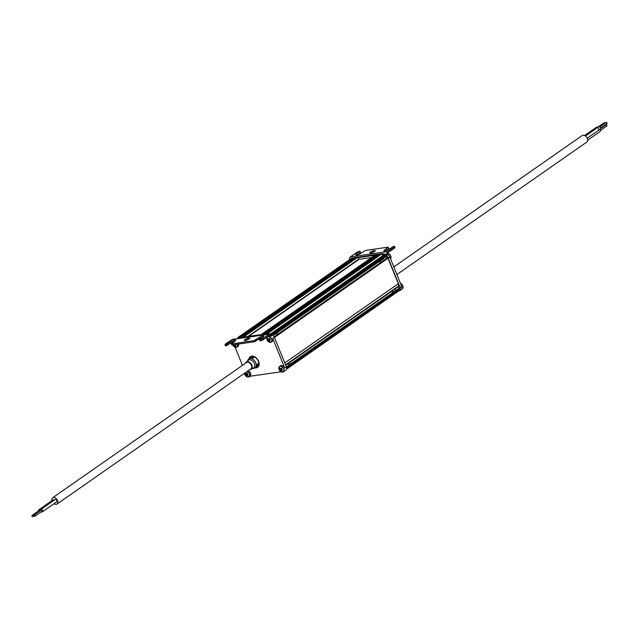 <?xml version="1.0" encoding="UTF-8"?>
<svg xmlns="http://www.w3.org/2000/svg" width="639" height="639" viewBox="0 0 639 639"><rect width="100%" height="100%" fill="white"/><g stroke="black" fill="none" stroke-linecap="round" stroke-linejoin="round"><path stroke-width="0.96" d="M270.816 334.269A11.75 7.9 55.1 0 1 272.374 334.98A3.291 2.213 55.1 0 1 274.347 337.264L286.416 366.978A3.291 2.213 55.1 0 1 285.976 370.013L283.349 371.85A3.291 2.213 55.1 0 1 282.134 372.114M236.949 338.67A11.75 7.9 55.1 0 1 238.091 338.063A11.75 7.9 55.1 0 1 239.369 337.727L266.846 333.758A11.75 7.9 55.1 0 1 268.236 333.702A11.75 7.9 55.1 0 1 269.722 333.925A2.348 1.645 81.8 0 1 271.511 335.251L271.711 335.739L270.992 336.234L270.8 335.755A1.174 0.823 -98.2 0 0 269.658 335.195L263.236 339.668A2.348 0.559 157.9 0 1 260.153 340.906L259.346 339.788L263.172 336.985A2.939 0.695 -22.1 0 0 263.827 336.178A2.939 0.695 -22.1 0 0 261.926 336.258A2.939 0.695 -22.1 0 0 259.027 337.584L253.923 340.683L231.542 343.926L234.992 341.058A2.939 0.695 -22.1 0 0 235.639 340.252A2.939 0.695 -22.1 0 0 233.746 340.331A2.939 0.695 -22.1 0 0 230.847 341.657L225.735 344.764A2.348 0.559 157.9 0 1 224.984 344.653A2.348 0.559 157.9 0 1 225.503 344.006L231.925 339.525A2.348 1.645 -98.2 0 1 232.444 339.317L269.754 333.925A2.348 1.645 81.8 0 0 269.227 334.133L262.813 338.614A2.348 0.559 157.9 0 1 259.722 339.844L259.346 339.788M266.846 337.783A3.291 2.213 55.1 0 1 267.517 336.737L270.169 335.842A3.291 2.213 55.1 0 1 270.992 336.234M278.916 367.505A3.291 2.213 55.1 0 1 279.586 366.451L280.609 365.74A3.291 2.213 55.1 0 1 284.81 368.096L272.749 338.382A3.291 2.213 55.1 0 1 272.917 340.571A3.291 2.213 55.1 0 1 272.31 341.418L271.279 342.129A3.291 2.213 55.1 0 1 270.065 342.392M249.753 376.307L281.024 371.786M248.259 370.652A3.291 2.213 55.1 0 1 250.664 375.253A3.291 2.213 55.1 0 1 250.057 376.099L249.034 376.81A3.291 2.213 55.1 0 1 247.812 377.074M235.088 347.233L242.461 365.38M238.635 344.014A3.291 2.213 55.1 0 1 238.595 345.539A3.291 2.213 55.1 0 1 237.988 346.378L236.965 347.089A3.291 2.213 55.1 0 1 235.743 347.352M237.444 338.598A11.75 7.9 55.1 0 1 238.475 338.351L265.96 334.381A11.75 7.9 55.1 0 1 267.062 334.317M258.324 366.227A5.991 4.026 55.1 0 1 257.964 366.53A5.991 4.026 55.1 0 1 256.726 367.01A5.991 4.026 55.1 0 1 255.888 367.026L258.979 363.871M249.921 358.471A5.991 4.026 55.1 0 1 251.103 356.706A5.991 4.026 55.1 0 1 251.518 356.466M351.793 258.084L238.083 337.376L239.441 337.16L239.96 337.648M238.083 337.376L238.091 338.063M379.973 254.01L266.271 333.294L267.629 333.087L268.236 333.702M266.271 333.294L266.255 333.846M244.937 339.621A2.939 0.695 157.9 0 1 247.836 338.295A2.939 0.695 157.9 0 1 249.729 338.215A2.939 0.695 157.9 0 1 247.269 339.964A2.939 0.695 157.9 0 1 244.29 340.427A2.939 0.695 157.9 0 1 244.937 339.621M262.901 337.168A2.939 0.695 -22.1 0 0 259.458 338.638L254.354 341.745L231.973 344.98L231.166 343.87M234.721 341.25A2.939 0.695 -22.1 0 0 231.278 342.712L226.166 345.819A2.348 0.559 157.9 0 1 225.415 345.707L224.984 344.653M245.672 340.483A2.939 0.695 157.9 0 1 248.779 339.213M258.931 364.909A5.991 4.026 55.1 0 1 257.741 366.682A5.991 4.026 55.1 0 1 256.511 367.161A5.991 4.026 55.1 0 1 255.776 367.185M249.737 358.527A5.991 4.026 55.1 0 1 250.887 356.858A5.991 4.026 55.1 0 1 252.956 356.354M270.057 340.723L269.954 341.018A5.855 3.882 -161.3 0 1 269.155 340.579L268.915 340.619A5.855 1.925 126.7 0 0 268.811 341.186A5.767 5.16 172.7 0 1 268.14 340.691A5.855 1.925 -53.3 0 1 268.252 340.116L268.132 339.82A5.855 3.882 -161.3 0 1 267.549 339.229A5.767 3.435 -30.3 0 1 267.757 338.606A5.855 3.882 18.7 0 0 268.34 339.197L268.572 339.165A5.855 1.925 -53.3 0 1 268.907 338.438A5.767 1.685 30.6 0 0 269.57 338.934A5.855 1.925 126.7 0 0 269.243 339.66L269.362 339.956A5.855 3.882 18.7 0 0 270.161 340.395L270.057 340.723M269.73 340.172L268.915 340.619M268.34 339.197L269.243 338.702M286.671 367.888L400.182 288.724A2.939 1.973 55.1 0 1 399.535 290.378L286.591 369.158M400.182 288.724L399.175 288.213A1.701 1.142 -124.9 0 0 398.257 286.759L398.496 286.064A3.522 2.372 55.1 0 0 398.321 283.716L387.985 258.268L386.994 258.092A1.701 1.142 -124.9 0 0 385.836 256.838L385.573 255.696A2.939 1.973 55.1 0 0 384.71 255.608L383.16 255.832L381.994 254.354A11.75 7.9 55.1 0 1 386.132 255.632A3.291 2.213 55.1 0 1 388.105 257.916L400.174 287.638A3.291 2.213 55.1 0 1 399.734 290.673A3.291 2.213 55.1 0 1 399.055 290.929L398.656 290.993M286.376 366.882L288.74 365.244A1.701 1.142 55.1 0 0 287.822 363.799A1.701 1.142 55.1 0 1 287.822 363.799L285.713 365.252M398.257 286.759L394.934 289.068A1.701 1.142 -124.9 0 0 394.934 289.068L394.039 289.539L394.934 289.068A1.701 1.142 -124.9 0 1 395.861 290.521L399.175 288.213M288.173 363.383L287.814 363.791L288.173 363.383M274.131 336.809L276.551 335.124A1.701 1.142 55.1 0 0 275.752 334.077A1.701 1.142 55.1 0 0 275.401 333.87L273.085 335.483M276.615 335.076L386.994 258.092M385.836 256.838L382.521 259.146A1.701 1.142 -124.9 0 1 382.881 259.362A1.701 1.142 -124.9 0 1 383.672 260.4L382.961 261.111M275.8 333.55L381.667 259.706M380.029 253.955L381.387 253.739L381.994 254.354M282.118 370.436L282.023 370.74A5.855 3.882 -161.3 0 1 281.216 370.3L280.984 370.332A5.855 1.925 126.7 0 0 280.872 370.9A5.767 5.16 172.7 0 1 280.209 370.404A5.855 1.925 -53.3 0 1 280.321 369.837L280.194 369.534A5.855 3.882 -161.3 0 1 279.61 368.943A5.767 3.435 -30.3 0 1 279.826 368.32A5.855 3.882 18.7 0 0 280.409 368.911L280.641 368.879A5.855 1.925 -53.3 0 1 280.968 368.152A5.767 1.685 30.6 0 0 281.639 368.655A5.855 1.925 126.7 0 0 281.312 369.374L281.432 369.677A5.855 3.882 18.7 0 0 282.23 370.117L282.118 370.436M281.799 369.885L280.984 370.332M280.409 368.911L281.312 368.415M247.804 375.397L247.7 375.7A5.855 3.882 -161.3 0 1 246.902 375.261L246.662 375.293A5.855 1.925 126.7 0 0 246.558 375.868A5.767 5.16 172.7 0 1 245.887 375.365A5.855 1.925 -53.3 0 1 245.999 374.797L245.879 374.502A5.855 3.882 -161.3 0 1 245.296 373.911A5.767 3.435 -30.3 0 1 245.504 373.28A5.855 3.882 18.7 0 0 246.087 373.871L246.327 373.839A5.855 1.925 -53.3 0 1 246.654 373.12A5.767 1.685 30.6 0 0 247.317 373.615A5.855 1.925 126.7 0 0 246.989 374.334L247.109 374.638A5.855 3.882 18.7 0 0 247.916 375.077L247.804 375.397M247.477 374.853L246.662 375.293M246.087 373.871L246.989 373.376M234.952 344.549A5.855 1.925 126.7 0 0 234.92 344.621L235.048 344.916A5.855 3.882 18.7 0 0 235.847 345.356L235.631 345.979A5.855 3.882 -161.3 0 1 234.832 345.547L234.601 345.579A5.855 1.925 126.7 0 0 234.489 346.146A5.767 5.16 172.7 0 1 233.818 345.651A5.855 1.925 -53.3 0 1 233.93 345.084L233.81 344.78A5.855 3.882 -161.3 0 1 233.746 344.725M235.408 345.132L234.601 345.579M357.521 257.253L375.884 254.554L262.126 333.901L263.484 333.686L264.003 334.165M262.126 333.901L262.11 334.445M355.939 257.485L242.229 336.777L243.587 336.561L244.106 337.049M242.229 336.777L242.213 337.32M354.038 258.787L353.718 258.3L355.004 258.116M351.841 258.028L353.199 257.813L353.718 258.3M268.14 340.691L269.362 339.381M267.549 339.229L268.268 339.125M268.771 339.053L268.132 339.82M269.954 341.018L270.153 340.395M393.424 292.191A1.006 0.679 -124.9 0 0 392.618 290.705M391.883 291.216A1.006 0.679 -124.9 0 0 393.001 292.486M289.203 362.832A1.006 0.679 55.1 0 1 290.01 364.326M381.395 261.99A1.006 0.679 -124.9 0 0 379.933 261.135A1.006 0.679 -124.9 0 0 380.469 262.637M276.415 333.207L276.751 333.103A1.006 0.679 55.1 0 1 277.981 334.125M280.209 370.404L281.424 369.102M279.61 368.943L280.329 368.847M280.841 368.767L281.408 368.687M282.023 370.74L282.222 370.109M245.887 375.365L247.109 374.063M245.296 373.911L246.015 373.807M246.518 373.735L245.879 374.502M247.7 375.7L247.9 375.069M233.818 345.651L234.832 344.565M235.631 345.979L235.839 345.356M378.08 255.312L377.761 254.825L379.047 254.634M375.884 254.554L377.242 254.338L377.761 254.825M371.666 257.493L359.118 259.314L357.864 257.701L374.901 255.233M355.987 257.429L357.345 257.213L357.864 257.701M353.415 257.884A11.75 7.9 55.1 0 1 354.014 257.765L355.899 257.493M388.105 257.916L389.71 256.798L401.779 286.52L400.174 287.638M387.25 255.145L387.961 254.649L387.761 254.17A1.174 0.823 -98.2 0 1 388.049 252.613L394.471 248.14A2.348 0.559 157.9 0 0 394.99 247.493L394.559 246.438A2.348 0.559 157.9 0 1 394.039 247.077L387.617 251.558A2.348 1.645 81.8 0 0 387.05 254.665L387.25 255.145A3.291 2.213 55.1 0 0 387.018 255.017A11.75 7.9 55.1 0 0 386.507 254.745L387.05 254.665M381.555 253.779A11.75 7.9 55.1 0 1 386.507 254.745M377.409 254.378L379.941 254.018M248.93 358.862A6.406 4.305 55.1 0 1 250.232 356.81A6.406 4.305 55.1 0 1 257.429 359.597A6.406 4.305 55.1 0 1 257.557 367.313A6.406 4.305 55.1 0 1 256.239 367.824A6.406 4.305 55.1 0 1 255.185 367.832M349.597 259.594A2.348 1.645 -98.2 0 1 350.316 256.95L356.738 252.477A2.348 0.559 157.9 0 1 359.821 251.239L356.37 254.106A2.939 0.695 -22.1 0 0 355.723 254.905A2.939 0.695 -22.1 0 0 357.616 254.833A2.939 0.695 -22.1 0 0 360.516 253.507L365.62 250.4L388.001 247.165L384.55 250.025A2.939 0.695 -22.1 0 0 383.903 250.831A2.939 0.695 -22.1 0 0 385.796 250.752A2.939 0.695 -22.1 0 0 388.696 249.426L393.808 246.327A2.348 0.559 157.9 0 1 394.559 246.438M247.684 360.867A5.471 3.682 55.1 0 1 254.538 360.723A5.471 3.682 55.1 0 1 253.971 368.336A5.471 3.682 55.1 0 1 252.868 368.304M374.606 251.462A2.939 0.695 157.9 0 1 371.706 252.788A2.939 0.695 157.9 0 1 369.813 252.868A2.939 0.695 157.9 0 1 372.273 251.119A2.939 0.695 157.9 0 1 375.253 250.664A2.939 0.695 157.9 0 1 374.606 251.462M360.196 251.295L360.364 252.677L357.073 254.969M388.376 247.221L388.552 248.595L385.253 250.895M371.195 252.924A2.939 0.695 157.9 0 1 374.302 251.662M249.849 369.542L251.095 369.262A4.321 2.907 55.1 0 0 251.191 363.95A4.321 2.907 55.1 0 0 246.167 362.201L245.48 363.279A4.321 2.907 55.1 0 1 246.167 362.201L248.339 360.292A4.641 3.123 55.1 0 1 253.747 362.169A4.641 3.123 55.1 0 1 253.643 367.888L251.095 369.262A4.321 2.907 55.1 0 1 250.392 369.494A4.321 2.907 55.1 0 1 249.881 369.518M598.423 128.143A1.414 0.951 55.1 0 1 598.423 129.254M584.613 135.516L596.626 127.129A1.414 0.951 55.1 0 1 597.864 127.369M597.705 127.241L604.159 122.736A0.703 0.471 55.1 0 1 605.053 123.215M393.824 266.926L582.177 135.548A3.994 2.684 55.1 0 1 587.281 138.415A3.994 2.684 55.1 0 1 586.746 142.106L396.907 274.514M585.452 136.019L598.615 126.841A1.414 0.951 55.1 0 1 600.412 127.856A1.414 0.951 55.1 0 1 600.229 129.158L587.201 138.24M599.797 129.461A1.414 0.951 55.1 0 1 600.317 130.196A1.414 0.951 55.1 0 1 600.125 131.498L587.632 140.213M599.694 126.953L606.147 122.448A0.703 0.471 55.1 0 1 606.954 123.607L600.5 128.112M600.524 128.639L606.044 124.789A0.703 0.471 55.1 0 1 606.85 125.947L600.396 130.452M41.295 511.759A1.414 0.951 -124.9 0 0 42.374 511.871A1.414 0.951 -124.9 0 0 42.35 510.17A1.414 0.951 -124.9 0 0 40.76 509.555A1.414 0.951 -124.9 0 0 40.489 510.601M34.841 516.264L41.974 511.288A0.703 0.471 -124.9 0 0 41.168 510.13L34.035 515.106A0.703 0.471 -124.9 0 0 34.841 516.264A0.703 0.471 -124.9 0 0 34.035 515.106M42.374 511.871L56.639 501.919A1.414 0.951 -124.9 0 0 56.607 500.217A1.414 0.951 -124.9 0 0 55.026 499.602L40.76 509.555M54.067 503.716A3.818 2.564 -124.9 0 0 57.023 504.035A3.818 2.564 -124.9 0 0 56.943 499.434A3.818 2.564 -124.9 0 0 52.654 497.773A3.818 2.564 -124.9 0 0 51.935 500.664M54.275 500.129A1.414 0.951 -124.9 0 0 53.037 499.89L38.771 509.842A1.414 0.951 -124.9 0 0 38.5 510.888M40.465 510.625A1.414 0.951 -124.9 0 0 38.771 509.842M40.065 510.904A0.703 0.471 -124.9 0 0 39.179 510.417L32.046 515.393A0.703 0.471 -124.9 0 0 32.853 516.552A0.703 0.471 -124.9 0 0 32.046 515.393M271.615 335.507L272.374 334.98M271.894 341.29A3.291 2.213 55.1 0 1 271.279 342.129C267.613 342.017 266.351 340.22 267.517 336.737A3.291 2.213 55.1 0 1 270.736 337.584A3.291 2.213 55.1 0 1 271.894 341.29M272.749 338.382L274.347 337.264M284.81 368.096L286.416 366.978M283.788 368.815A3.291 2.213 55.1 0 1 283.964 371.003A3.291 2.213 55.1 0 1 283.349 371.85C279.674 371.738 278.42 369.941 279.586 366.451A3.291 2.213 55.1 0 1 283.788 368.815M247.237 371.363A3.291 2.213 55.1 0 1 249.641 375.972A3.291 2.213 55.1 0 1 249.034 376.81L244.489 373.28M237.452 344.189A3.291 2.213 55.1 0 1 237.572 346.25A3.291 2.213 55.1 0 1 236.965 347.089L232.74 344.868A3.179 2.141 55.1 0 0 235.208 347.257A3.179 2.141 55.1 0 0 237.373 346.274A3.179 2.141 55.1 0 0 237.237 344.221M232.532 342.752A3.291 2.213 55.1 0 1 233.123 341.753L232.484 342.808M238.475 338.351L239.369 337.727M265.96 334.381L266.846 333.758M269.227 334.133L231.925 339.525M270.169 335.842L270.8 335.755M262.813 338.614L263.236 339.668M271.695 341.314A3.179 2.141 55.1 0 1 267.414 340.571A3.179 2.141 55.1 0 1 268.739 336.665A3.179 2.141 55.1 0 1 271.695 341.314M283.756 371.027A3.179 2.141 55.1 0 1 279.483 370.285A3.179 2.141 55.1 0 1 280.809 366.379A3.179 2.141 55.1 0 1 283.756 371.027M247.037 371.507A3.179 2.141 55.1 0 1 249.442 375.988A3.179 2.141 55.1 0 1 246.686 376.722A3.179 2.141 55.1 0 1 244.505 373.272M232.524 342.776A3.179 2.141 55.1 0 1 234.209 341.601M259.722 339.844L260.153 340.906M286.544 367.337L399.838 288.317M286.392 366.922L399.239 288.213M285.705 365.228L398.281 286.703M285.553 364.845L398.496 286.064M284.77 362.912L398.321 283.716M274.435 337.472L387.985 258.268M274.259 337.049L387.609 257.988M274.147 336.825L387.042 258.068M273.045 335.451L385.852 256.766M272.621 335.124L385.876 256.127M272.102 334.836L385.573 255.696M271.527 334.556L384.71 255.608M270.768 334.229L383.16 255.832M270.441 334.029L382.825 255.64M267.957 333.278L381.715 253.939M225.735 344.764L226.166 345.819M239.777 337.352L353.535 258.012M239.441 337.16L353.199 257.813M238.163 337.344L351.913 258.004M267.629 333.087L381.387 253.739M266.343 333.27L380.101 253.923M227.276 344.141L227.708 345.204M230.847 341.657L231.278 342.712M231.542 343.926L231.973 344.98M253.923 340.683L254.354 341.745M255.464 340.068L255.896 341.122M259.027 337.584L259.458 338.638M258.843 365.332A6.047 4.066 55.1 0 1 256.527 367.217A6.047 4.066 55.1 0 1 255.744 367.241M249.673 358.543A6.047 4.066 55.1 0 1 252.533 356.29M268.252 340.116L269.394 339.317M269.027 340.539L269.626 340.116M280.321 369.837L281.456 369.03M280.194 369.534L281.424 368.695M281.088 370.261L281.695 369.829M245.999 374.797L247.141 373.999M246.774 375.221L247.373 374.797M233.93 345.084L234.617 344.597M234.705 345.499L235.312 345.076M263.819 333.877L377.569 254.538M263.484 333.686L377.242 254.338M262.198 333.87L375.956 254.522M247.828 336.505L358.783 259.114M248.603 336.394L359.118 259.314M243.922 336.753L357.672 257.413M243.587 336.561L357.345 257.213M242.309 336.745L356.059 257.397M250.36 356.73A6.406 4.305 55.1 0 1 250.44 356.666A6.406 4.305 55.1 0 1 257.637 359.453A6.406 4.305 55.1 0 1 257.765 367.169A6.406 4.305 55.1 0 1 257.685 367.225M353.575 258.076L354.014 257.765M399.734 290.673L402.362 288.836A3.291 2.213 -124.9 0 0 402.889 286.04A3.291 2.213 -124.9 0 0 400.493 283.365M387.649 253.419L390.557 258.891A3.291 2.213 -124.9 0 0 390.525 255.64A3.291 2.213 -124.9 0 0 387.649 253.451M386.132 255.632L387.018 255.017M403.033 287.782A3.179 2.141 -124.9 0 0 400.477 283.317M390.964 258.068A3.179 2.141 -124.9 0 0 390.285 255.113A3.179 2.141 -124.9 0 0 387.753 253.459M394.039 247.077L394.471 248.14M350.316 256.95L387.617 251.558M384.55 250.025L384.934 250.959M388.121 247.541L388.552 248.595M356.37 254.106L356.746 255.033M359.933 251.614L360.364 252.677M245.823 363.04A3.97 2.668 55.1 0 1 250.807 364.214A3.97 2.668 55.1 0 1 250.192 369.302M395.485 290.761L288.956 365.061M394.702 289.243L287.973 363.695M382.066 259.522L275.728 333.686M269.746 338.382L268.524 339.229M270.177 339.7L268.955 340.563M281.815 368.096L280.593 368.943M282.246 369.422L281.024 370.277M247.493 373.064L246.271 373.903M247.924 374.382L246.702 375.237M235.855 344.661L234.633 345.523M402.362 288.836L400.469 283.301M253.955 356.666L249.905 358.495M254.546 356.953L251.942 358.767M247.037 362.193L52.654 497.773M258.915 363.216L256.311 365.029M251.407 368.455L57.023 504.035M33.947 515.785L32.853 516.552"/></g></svg>

